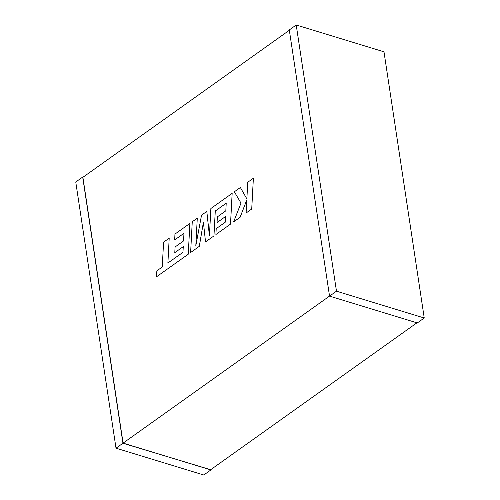 <?xml version="1.0" encoding="UTF-8"?>
<svg xmlns="http://www.w3.org/2000/svg" width="500" height="500" viewBox="0 0 500 500"><rect width="100%" height="100%" fill="white"/><g stroke="black" fill="none" stroke-linecap="round" stroke-linejoin="round"><path stroke-width="0.75" d="M289.337 30.275L82.888 177.3L123.088 443.113L329.538 296.087M416.938 322.825L210.519 469.825L123.088 443.113M329.544 296.125L417.306 322.938L424.244 318L383.981 51.812L296.219 25L289.288 29.938L329.544 296.125L336.481 291.188L424.244 318M296.219 25L336.481 291.188M83.062 177.175L82.694 177.062L122.95 443.25L210.662 469.725M82.694 177.062L75.756 182L116.019 448.188L122.95 443.25M116.019 448.188L203.781 475L210.712 470.062M169.2 238.181L163.575 242.188L162.25 267L156.844 270.85L156.525 276.788L188.256 254.213L189.881 223.45L174.956 234.081L174.675 239.925L183.956 233.319L183.562 240.938L175.087 246.969L174.788 252.65L183.269 246.612L182.95 252.344L167.881 262.994L169.2 238.181L167.894 262.981M156.525 276.788L188.256 254.213L189.881 223.45M174.662 239.925L183.956 233.3M174.788 252.65L183.263 246.631M209.419 235.781L206.819 211.406L201.537 215.156L195.819 245.688L197.281 218.181L192.262 221.756L190.619 252.512L199.3 246.344L203.406 222.338M190.619 252.512L199.3 246.344M199.288 246.337L203.4 222.275L205.525 241.894L213.956 235.912L215.281 211.012L226.213 203.225L225.819 210.837L217.344 216.875L217.062 222.562L225.525 216.537L225.206 222.25L216.206 228.656L215.906 234.5L230.519 224.112L232.162 193.356L210.869 208.506L209.412 235.881L206.819 211.406M205.525 241.894L213.956 235.912M213.938 235.906L215.281 211.012M215.263 211.006L226.219 203.206M217.044 222.556L225.525 216.519M215.906 234.5L230.519 224.112M230.5 224.106L232.15 193.35M195.844 245.562L197.281 218.181M233.612 221.894L240.119 217.262L246.788 199.894L246.1 213.006L251.737 209L253.375 178.25L247.744 182.25L246.863 198.938L240.381 187.506L234.35 191.781L240.994 203.119L233.612 221.894L240.131 217.269L246.788 199.95M251.725 209L253.363 178.25M246.863 198.919L240.381 187.506M246.1 213.006L251.737 209"/></g></svg>
